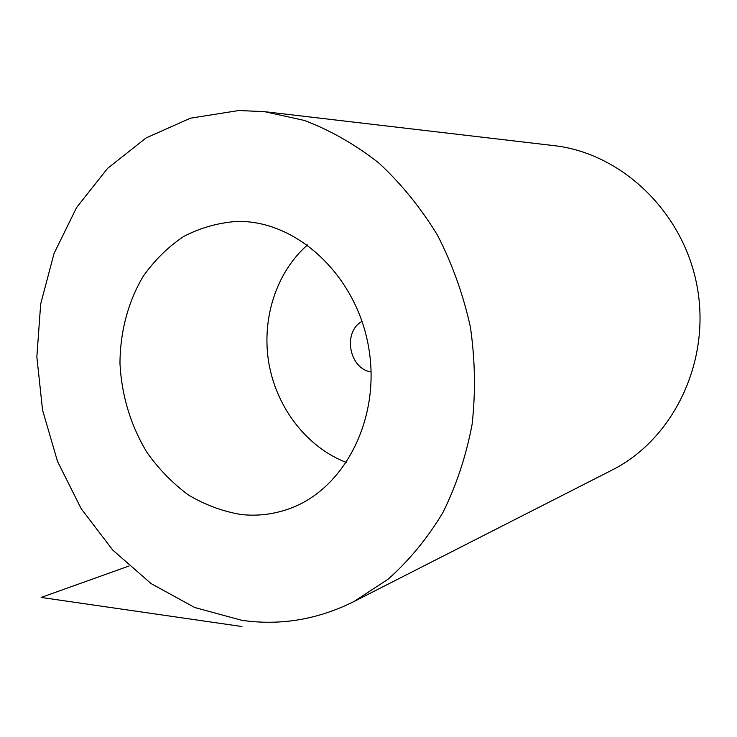 <?xml version="1.0" encoding="UTF-8"?>
<svg xmlns="http://www.w3.org/2000/svg" width="737" height="737" viewBox="0 0 737 737"><rect width="100%" height="100%" fill="white"/><g stroke="black" fill="none" stroke-linecap="round" stroke-linejoin="round"><path stroke-width="1.11" d="M354.027 601.503L388.159 579.153C409.164 560.479 427.396 538.332 442.845 512.694C456.378 485.388 466.125 455.973 472.095 424.438C475.706 392.195 475.135 359.702 470.372 326.97C463.251 294.671 452.297 264.086 437.52 235.223C420.79 207.862 401.278 183.826 378.965 163.098C355.455 144.627 330.581 130.403 304.335 120.426L264.528 111.656L238.862 110.522L190.459 118.178L146.064 137.957L107.602 168.368L76.574 207.548L54.041 253.473L40.682 303.985L36.85 356.911L42.553 410.094L57.514 461.39L81.199 508.714L112.77 550.088L151.103 583.593L194.725 607.509L241.883 620.342C280.539 625.824 317.923 619.541 354.027 601.503L611.397 470.409M239.525 221.432L236.559 221.441C217.839 222.85 200.178 227.89 183.577 236.531C167.944 247.052 154.484 260.318 143.181 276.329C128.054 301.857 120.076 332.101 119.974 363.599C121.669 395.705 130.652 425.295 146.912 452.361C158.787 469.11 172.633 483.325 188.469 495.006C205.172 504.937 222.767 511.45 241.257 514.537C257.563 516.278 273.501 514.362 289.07 508.806C344.455 489.386 381.112 418.404 368.666 347.495C356.708 276.504 298.338 221.515 239.525 221.432M266.37 111.877L553.174 145.53C621.236 152.752 683.65 211.897 697.165 286.73C710.984 361.508 673.535 438.966 612.447 469.874M362.042 321.341C342.465 331.963 349.062 368.786 371.107 371.936M307.476 244.942C275.896 272.626 261.128 319.72 269.023 364.115C277.048 408.482 307.255 447.516 346.473 462.504M129.012 566.016L41.143 597.449L241.92 626.524M237.572 221.422L236.559 221.441"/></g></svg>
